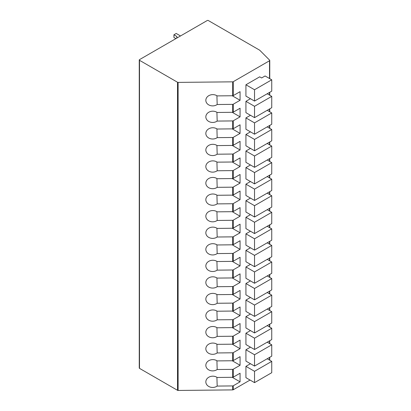<?xml version="1.0" encoding="UTF-8"?>
<svg xmlns="http://www.w3.org/2000/svg" width="411" height="411" viewBox="0 0 411 411"><rect width="100%" height="100%" fill="white"/><g stroke="black" fill="none" stroke-linecap="round" stroke-linejoin="round"><path stroke-width="0.62" d="M178.107 82.39L178.107 390.45A0.812 0.468 180 0 1 177.521 390.311L139.493 368.359A0.812 0.468 180 0 1 139.257 368.03L139.257 59.97A0.812 0.468 0 0 0 139.493 60.299L177.521 82.251A0.812 0.468 0 0 0 178.107 82.39L232.688 81.835A0.812 0.468 0 0 0 233.248 81.697L269.524 60.751A0.812 0.468 0 0 0 269.76 60.422A0.812 0.468 0 0 0 269.652 60.186L259.747 50.25A0.812 0.468 180 0 0 259.618 50.152L208.346 20.55A0.812 0.468 0 0 0 207.195 20.55L139.493 59.636A0.812 0.468 0 0 0 139.257 59.97M178.107 390.45L232.688 389.895A0.812 0.468 180 0 0 233.248 389.756L250.052 380.052M232.225 360.75L240.07 365.276L233.248 369.217L233.248 377.17L240.07 373.229L240.07 381.84L233.248 385.78A0.812 0.468 180 0 1 232.688 385.919L217.178 386.078L216.91 377.293M240.07 365.276L240.07 356.666L233.248 360.606A0.812 0.468 180 0 1 232.688 360.745L217.178 360.904A6.895 5.631 178.2 0 0 209.749 360.206A6.895 5.631 178.2 0 0 205.839 365.466A6.895 5.631 178.2 0 0 209.903 370.419A6.895 5.631 178.2 0 0 217.178 369.515L232.688 369.355L232.688 377.308L217.178 377.462A6.895 5.631 178.2 0 0 209.749 376.769A6.895 5.631 178.2 0 0 205.839 382.025A6.895 5.631 178.2 0 0 209.903 386.982A6.895 5.631 178.2 0 0 217.178 386.078M232.688 352.792A0.812 0.468 180 0 0 233.248 352.659L240.07 348.718L240.07 340.103L233.248 344.043A0.812 0.468 180 0 1 232.688 344.182L217.178 344.341A6.895 5.631 178.2 0 0 209.749 343.647A6.895 5.631 178.2 0 0 205.839 348.903A6.895 5.631 178.2 0 0 209.903 353.856A6.895 5.631 178.2 0 0 217.178 352.951L232.688 352.792L232.688 360.745M232.688 336.234A0.812 0.468 180 0 0 233.248 336.095L240.07 332.155L240.07 323.539L233.248 327.48A0.812 0.468 180 0 1 232.688 327.618L217.178 327.778A6.895 5.631 178.2 0 0 209.749 327.084A6.895 5.631 178.2 0 0 205.839 332.34A6.895 5.631 178.2 0 0 209.903 337.292A6.895 5.631 178.2 0 0 217.178 336.388L232.688 336.234L232.688 344.182M232.688 319.671A0.812 0.468 180 0 0 233.248 319.532L240.07 315.591L240.07 306.981L233.248 310.922A0.812 0.468 180 0 1 232.688 311.055L217.178 311.214A6.895 5.631 178.2 0 0 209.749 310.521A6.895 5.631 178.2 0 0 205.839 315.776A6.895 5.631 178.2 0 0 209.903 320.729A6.895 5.631 178.2 0 0 217.178 319.825L232.688 319.671L232.688 327.618M232.688 303.107A0.812 0.468 180 0 0 233.248 302.969L240.07 299.028L240.07 290.418L233.248 294.358A0.812 0.468 180 0 1 232.688 294.497L217.178 294.651A6.895 5.631 178.2 0 0 209.749 293.957A6.895 5.631 178.2 0 0 205.839 299.213A6.895 5.631 178.2 0 0 209.903 304.166A6.895 5.631 178.2 0 0 217.178 303.267L232.688 303.107L232.688 311.055M232.688 286.544A0.812 0.468 180 0 0 233.248 286.405L240.07 282.465L240.07 273.854L233.248 277.795A0.812 0.468 180 0 1 232.688 277.934L217.178 278.088A6.895 5.631 178.2 0 0 209.749 277.394A6.895 5.631 178.2 0 0 205.839 282.65A6.895 5.631 178.2 0 0 209.903 287.608A6.895 5.631 178.2 0 0 217.178 286.703L232.688 286.544L232.688 294.497M232.688 269.981A0.812 0.468 180 0 0 233.248 269.847L240.07 265.907L240.07 257.291L233.248 261.232A0.812 0.468 180 0 1 232.688 261.37L217.178 261.53A6.895 5.631 178.2 0 0 209.749 260.836A6.895 5.631 178.2 0 0 205.839 266.092A6.895 5.631 178.2 0 0 209.903 271.044A6.895 5.631 178.2 0 0 217.178 270.14L232.688 269.981L232.688 277.934M232.688 253.417A0.812 0.468 180 0 0 233.248 253.284L240.07 249.343L240.07 240.728L233.248 244.668A0.812 0.468 180 0 1 232.688 244.807L217.178 244.966A6.895 5.631 178.2 0 0 209.749 244.273A6.895 5.631 178.2 0 0 205.839 249.528A6.895 5.631 178.2 0 0 209.903 254.481A6.895 5.631 178.2 0 0 217.178 253.577L232.688 253.417L232.688 261.37M232.688 236.859A0.812 0.468 180 0 0 233.248 236.721L240.07 232.78L240.07 224.17L233.248 228.11A0.812 0.468 180 0 1 232.688 228.244L217.178 228.403A6.895 5.631 178.2 0 0 209.749 227.709A6.895 5.631 178.2 0 0 205.839 232.965A6.895 5.631 178.2 0 0 209.903 237.918A6.895 5.631 178.2 0 0 217.178 237.013L232.688 236.859L232.688 244.807M232.688 220.296A0.812 0.468 180 0 0 233.248 220.157L240.07 216.217L240.07 207.606L233.248 211.547A0.812 0.468 180 0 1 232.688 211.68L217.178 211.84A6.895 5.631 178.2 0 0 209.749 211.146A6.895 5.631 178.2 0 0 205.839 216.402A6.895 5.631 178.2 0 0 209.903 221.354A6.895 5.631 178.2 0 0 217.178 220.455L232.688 220.296L232.688 228.244M232.688 203.733A0.812 0.468 180 0 0 233.248 203.594L240.07 199.654L240.07 191.043L233.248 194.984A0.812 0.468 180 0 1 232.688 195.122L217.178 195.276A6.895 5.631 178.2 0 0 209.749 194.583A6.895 5.631 178.2 0 0 205.839 199.838A6.895 5.631 178.2 0 0 209.903 204.796A6.895 5.631 178.2 0 0 217.178 203.892L232.688 203.733L232.688 211.68M232.688 187.169A0.812 0.468 180 0 0 233.248 187.031L240.07 183.09L240.07 174.48L233.248 178.42A0.812 0.468 180 0 1 232.688 178.559L217.178 178.718A6.895 5.631 178.2 0 0 209.749 178.02A6.895 5.631 178.2 0 0 205.839 183.28A6.895 5.631 178.2 0 0 209.903 188.233A6.895 5.631 178.2 0 0 217.178 187.329L232.688 187.169L232.688 195.122M232.688 170.606A0.812 0.468 180 0 0 233.248 170.473L240.07 166.532L240.07 157.916L233.248 161.857A0.812 0.468 180 0 1 232.688 161.996L217.178 162.155A6.895 5.631 178.2 0 0 209.749 161.461A6.895 5.631 178.2 0 0 205.839 166.717A6.895 5.631 178.2 0 0 209.903 171.67A6.895 5.631 178.2 0 0 217.178 170.765L232.688 170.606L232.688 178.559M232.688 154.043A0.812 0.468 180 0 0 233.248 153.909L240.07 149.969L240.07 141.353L233.248 145.294A0.812 0.468 180 0 1 232.688 145.432L217.178 145.592A6.895 5.631 178.2 0 0 209.749 144.898A6.895 5.631 178.2 0 0 205.839 150.154A6.895 5.631 178.2 0 0 209.903 155.106A6.895 5.631 178.2 0 0 217.178 154.202L232.688 154.043L232.688 161.996M232.688 137.485A0.812 0.468 180 0 0 233.248 137.346L240.07 133.405L240.07 124.795L233.248 128.735A0.812 0.468 180 0 1 232.688 128.869L217.178 129.028A6.895 5.631 178.2 0 0 209.749 128.335A6.895 5.631 178.2 0 0 205.839 133.59A6.895 5.631 178.2 0 0 209.903 138.543A6.895 5.631 178.2 0 0 217.178 137.639L232.688 137.485L232.688 145.432M232.688 120.921A0.812 0.468 180 0 0 233.248 120.783L240.07 116.842L240.07 108.232L233.248 112.172A0.812 0.468 180 0 1 232.688 112.306L217.178 112.465A6.895 5.631 178.2 0 0 209.749 111.771A6.895 5.631 178.2 0 0 205.839 117.027A6.895 5.631 178.2 0 0 209.903 121.98A6.895 5.631 178.2 0 0 217.178 121.081L232.688 120.921L232.688 128.869M217.178 104.517L232.688 104.358A0.812 0.468 180 0 0 233.248 104.219L240.07 100.279L240.07 91.668L233.248 95.609A0.812 0.468 180 0 1 232.688 95.748L217.178 95.902A6.895 5.631 178.2 0 0 209.749 95.208A6.895 5.631 178.2 0 0 205.839 100.464A6.895 5.631 178.2 0 0 209.903 105.422A6.895 5.631 178.2 0 0 217.178 104.517L216.91 95.732M250.458 98.722L245.922 101.342L254.532 106.31L271.743 96.374L267.212 93.754M271.743 96.374L271.743 107.703L254.532 117.638L245.922 112.671L245.922 101.342M250.458 115.286L245.922 117.9L254.532 122.874L271.743 112.933L267.212 110.318M271.743 112.933L271.743 124.261L254.532 134.202L245.922 129.234L245.922 117.9M250.458 131.849L245.922 134.464L254.532 139.432L271.743 129.496L267.212 126.881M271.743 129.496L271.743 140.824L254.532 150.765L245.922 145.792L245.922 134.464M250.458 148.412L245.922 151.027L254.532 155.995L271.743 146.059L267.212 143.444M271.743 146.059L271.743 157.387L254.532 167.323L245.922 162.355L245.922 151.027M250.458 164.975L245.922 167.59L254.532 172.558L271.743 162.622L267.212 160.002M271.743 162.622L271.743 173.951L254.532 183.887L245.922 178.919L245.922 167.59M250.458 181.534L245.922 184.154L254.532 189.122L271.743 179.186L267.212 176.566M271.743 179.186L271.743 190.514L254.532 200.45L245.922 195.482L245.922 184.154M250.458 198.097L245.922 200.717L254.532 205.685L271.743 195.744L267.212 193.129M271.743 195.744L271.743 207.077L254.532 217.013L245.922 212.045L245.922 200.717M250.458 214.66L245.922 217.275L254.532 222.248L271.743 212.307L267.212 209.692M271.743 212.307L271.743 223.635L254.532 233.576L245.922 228.608L245.922 217.275M250.458 231.223L245.922 233.838L254.532 238.806L271.743 228.87L267.212 226.256M271.743 228.87L271.743 240.199L254.532 250.135L245.922 245.167L245.922 233.838M250.458 247.787L245.922 250.402L254.532 255.37L271.743 245.434L267.212 242.819M271.743 245.434L271.743 256.762L254.532 266.698L245.922 261.73L245.922 250.402M250.458 264.35L245.922 266.965L254.532 271.933L271.743 261.997L267.212 259.377M271.743 261.997L271.743 273.325L254.532 283.261L245.922 278.293L245.922 266.965M250.458 280.908L245.922 283.528L254.532 288.496L271.743 278.56L267.212 275.94M271.743 278.56L271.743 289.889L254.532 299.825L245.922 294.857L245.922 283.528M250.458 297.472L245.922 300.092L254.532 305.06L271.743 295.119L267.212 292.504M271.743 295.119L271.743 306.447L254.532 316.388L245.922 311.42L245.922 300.092M250.458 314.035L245.922 316.65L254.532 321.618L271.743 311.682L267.212 309.067M271.743 311.682L271.743 323.01L254.532 332.951L245.922 327.978L245.922 316.65M250.458 330.598L245.922 333.213L254.532 338.181L271.743 328.245L267.212 325.63M271.743 328.245L271.743 339.573L254.532 349.509L245.922 344.541L245.922 333.213M250.458 347.161L245.922 349.776L254.532 354.744L271.743 344.808L267.212 342.193M271.743 344.808L271.743 356.137L254.532 366.073L245.922 361.105L245.922 349.776M259.695 76.826L245.922 84.779L254.532 89.747L271.743 79.811L265.085 75.968L261.643 77.956L259.695 76.826M271.743 79.811L271.743 91.139L254.532 101.075L245.922 96.107L245.922 84.779M250.458 363.72L245.922 366.34L254.532 371.308L271.743 361.372L267.212 358.752M271.743 361.372L271.743 372.7L254.532 382.636L245.922 377.668L245.922 366.34M254.532 101.075L254.532 89.747M254.532 117.638L254.532 106.31M254.532 134.202L254.532 122.874M254.532 150.765L254.532 139.432M254.532 167.323L254.532 155.995M254.532 183.887L254.532 172.558M254.532 200.45L254.532 189.122M254.532 217.013L254.532 205.685M254.532 233.576L254.532 222.248M254.532 250.135L254.532 238.806M254.532 266.698L254.532 255.37M254.532 283.261L254.532 271.933M254.532 299.825L254.532 288.496M254.532 316.388L254.532 305.06M254.532 332.951L254.532 321.618M254.532 349.509L254.532 338.181M254.532 366.073L254.532 354.744M233.248 377.17A0.812 0.468 180 0 1 232.688 377.308M232.225 377.313L240.07 381.84M233.248 369.217A0.812 0.468 180 0 1 232.688 369.355M232.225 95.753L240.07 100.279M232.225 112.311L240.07 116.842M216.91 112.295L217.178 121.081M232.225 128.874L240.07 133.405M216.91 128.854L217.178 137.639M232.225 145.437L240.07 149.969M216.91 145.417L217.178 154.202M232.225 162.001L240.07 166.532M216.91 161.98L217.178 170.765M232.225 178.564L240.07 183.09M216.91 178.544L217.178 187.329M232.225 195.122L240.07 199.654M216.91 195.107L217.178 203.892M232.225 211.686L240.07 216.217M216.91 211.665L217.178 220.455M232.225 228.249L240.07 232.78M216.91 228.228L217.178 237.013M232.225 244.812L240.07 249.343M216.91 244.792L217.178 253.577M232.225 261.375L240.07 265.907M216.91 261.355L217.178 270.14M232.225 277.939L240.07 282.465M216.91 277.918L217.178 286.703M232.225 294.497L240.07 299.028M216.91 294.482L217.178 303.267M232.225 311.06L240.07 315.591M216.91 311.04L217.178 319.825M232.225 327.624L240.07 332.155M216.91 327.603L217.178 336.388M232.225 344.187L240.07 348.718M216.91 344.166L217.178 352.951M216.91 360.73L217.178 369.515M254.532 382.636L254.532 371.308M179.982 36.26A6.653 3.843 180 0 1 179.972 36.07A6.653 3.843 180 0 1 180.013 35.659L176.206 33.466L173.915 34.791L173.915 37.442L175.929 38.603M173.915 34.791L176.787 36.451A9.859 5.692 0 0 0 177.254 37.838M176.787 38.105L176.787 36.451M180.013 36.245L180.013 35.659M177.521 82.251L177.521 390.311M139.493 60.299L139.493 368.359M269.524 360.087L269.524 357.416M269.524 343.529L269.524 340.853M269.524 326.966L269.524 324.294M269.524 310.403L269.524 307.731M269.524 293.839L269.524 291.168M269.524 277.276L269.524 274.605M269.524 260.713L269.524 258.041M269.524 244.155L269.524 241.478M269.524 227.591L269.524 224.92M269.524 211.028L269.524 208.356M269.524 194.465L269.524 191.793M269.524 177.901L269.524 175.23M269.524 161.343L269.524 158.667M269.524 144.78L269.524 142.108M269.524 128.217L269.524 125.545M269.524 111.653L269.524 108.982M269.524 95.09L269.524 92.418M269.524 78.527L269.524 60.751M233.248 352.659L233.248 360.606M233.248 336.095L233.248 344.043M233.248 319.532L233.248 327.48M233.248 302.969L233.248 310.922M233.248 286.405L233.248 294.358M233.248 269.847L233.248 277.795M233.248 253.284L233.248 261.232M233.248 236.721L233.248 244.668M233.248 220.157L233.248 228.11M233.248 203.594L233.248 211.547M233.248 187.031L233.248 194.984M233.248 170.473L233.248 178.42M233.248 153.909L233.248 161.857M233.248 137.346L233.248 145.294M233.248 120.783L233.248 128.735M233.248 104.219L233.248 112.172M233.248 81.697L233.248 95.609M233.248 385.78L233.248 389.756M232.688 385.919L232.688 389.895M232.688 81.835L232.688 95.748M232.688 104.358L232.688 112.306M269.76 360.226L269.76 357.282M269.76 343.663L269.76 340.719M269.76 327.099L269.76 324.156M269.76 310.541L269.76 307.592M269.76 293.978L269.76 291.029M269.76 277.415L269.76 274.466M269.76 260.851L269.76 257.908M269.76 244.288L269.76 241.344M269.76 227.73L269.76 224.781M269.76 211.167L269.76 208.218M269.76 194.603L269.76 191.654M269.76 178.04L269.76 175.091M269.76 161.477L269.76 158.533M269.76 144.913L269.76 141.97M269.76 128.355L269.76 125.406M269.76 111.792L269.76 108.843M269.76 95.229L269.76 92.28M269.76 78.665L269.76 60.422"/></g></svg>
